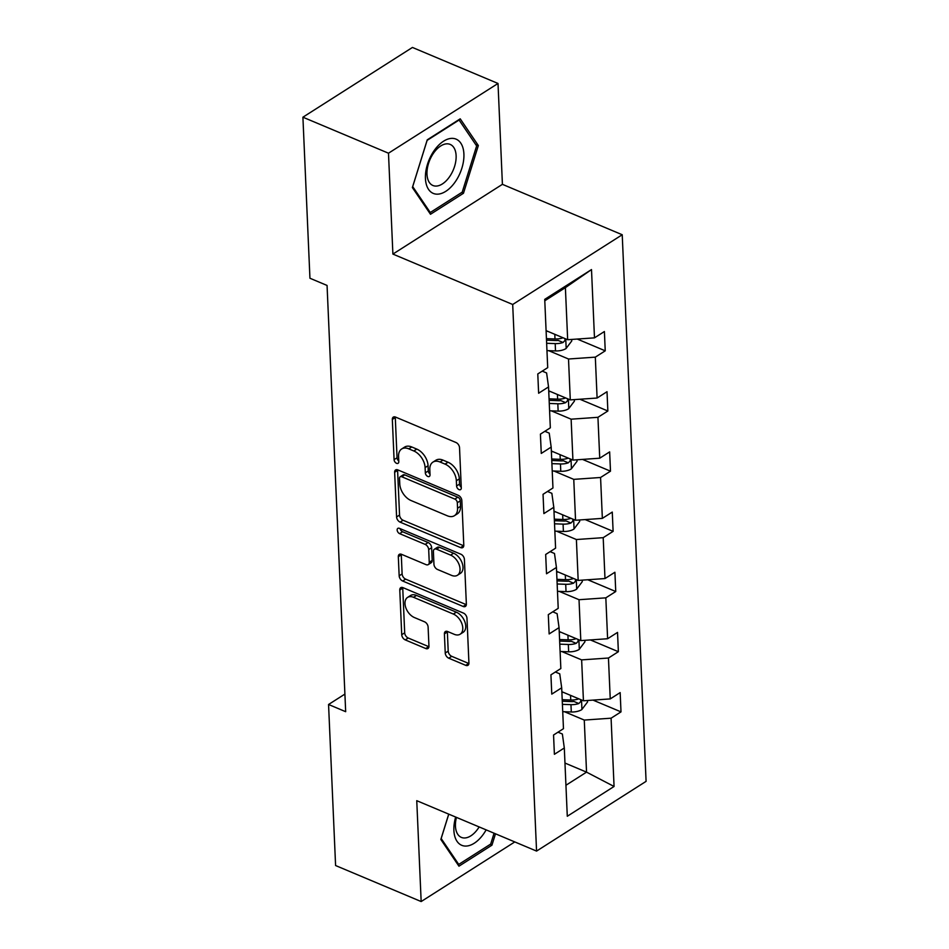 <?xml version="1.0" encoding="UTF-8"?>
<svg xmlns="http://www.w3.org/2000/svg" width="949" height="949" viewBox="0 0 949 949"><rect width="100%" height="100%" fill="white"/><g stroke="black" fill="none" stroke-linecap="round" stroke-linejoin="round"><path stroke-width="1.42" d="M459.055 489.613A3.108 1.969 -122.5 0 0 460.609 489.589A3.108 1.969 -122.5 0 0 461.285 487.952L459.53 447.726A4.448 2.811 -122.5 0 0 456.006 442.519L395.531 417.074A4.448 2.811 -122.5 0 0 393.301 417.109A4.448 2.811 -122.5 0 0 392.328 419.446L394.084 459.672A3.108 1.969 -122.5 0 0 396.552 463.314A3.108 1.969 -122.5 0 0 398.106 463.29A3.108 1.969 -122.5 0 0 398.794 461.653L398.568 456.445A14.223 8.992 -122.5 0 1 401.676 448.972A14.223 8.992 -122.5 0 1 408.782 448.853L413.823 450.977A14.223 8.992 -122.5 0 1 425.105 467.62L425.33 472.827A3.108 1.969 -122.5 0 0 427.797 476.469A3.108 1.969 -122.5 0 0 429.363 476.434A3.108 1.969 -122.5 0 0 430.039 474.808L429.814 469.601A14.223 8.992 -122.5 0 1 432.922 462.127A14.223 8.992 -122.5 0 1 440.039 462.009L445.069 464.12A14.223 8.992 -122.5 0 1 456.35 480.763L456.588 485.971A3.108 1.969 -122.5 0 0 459.055 489.613M445.235 653.007A4.448 2.811 -122.5 0 0 448.77 658.203L465.734 665.344A4.448 2.811 -122.5 0 0 467.952 665.308A4.448 2.811 -122.5 0 0 468.925 662.971L466.979 618.297A4.448 2.811 -122.5 0 0 463.456 613.101L402.969 587.645A4.448 2.811 -122.5 0 0 400.751 587.68A4.448 2.811 -122.5 0 0 399.778 590.017L401.724 634.703A4.448 2.811 -122.5 0 0 405.259 639.899L425.745 648.523A4.448 2.811 -122.5 0 0 427.975 648.487A4.448 2.811 -122.5 0 0 428.948 646.15L428.106 627.028A4.448 2.811 -122.5 0 0 424.583 621.832L414.416 617.55A11.886 7.521 -122.5 0 1 405.757 607.562A11.886 7.521 -122.5 0 1 407.596 597.396A11.886 7.521 -122.5 0 1 413.539 597.301L453.349 614.05A11.886 7.521 -122.5 0 1 462.009 624.039A11.886 7.521 -122.5 0 1 460.182 634.205A11.886 7.521 -122.5 0 1 454.239 634.312L447.596 631.512A4.448 2.811 -122.5 0 0 445.378 631.548A4.448 2.811 -122.5 0 0 444.405 633.885L445.235 653.007L448.201 651.121A4.448 2.811 -122.5 0 0 451.724 656.328L468.699 663.458A4.448 2.811 -122.5 0 0 468.913 663.541M416.753 800.683L421.166 901.55L335.59 865.535L328.556 704.49L345.673 711.691L327.061 285.447L309.943 278.247L302.909 117.201L388.485 153.204L392.898 254.083L512.697 304.487L536.565 851.087L416.753 800.683M460.597 547.597A4.448 2.811 -122.5 0 0 462.815 547.561A4.448 2.811 -122.5 0 0 463.788 545.224L461.831 500.538A4.448 2.811 -122.5 0 0 458.308 495.342L397.833 469.897A4.448 2.811 -122.5 0 0 395.614 469.933A4.448 2.811 -122.5 0 0 394.642 472.27L396.587 516.944A4.448 2.811 -122.5 0 0 400.11 522.14L460.597 547.597L463.551 545.711A4.448 2.811 -122.5 0 0 463.776 545.794M464.405 559.424L466.362 604.098A4.448 2.811 -122.5 0 1 465.39 606.435A4.448 2.811 -122.5 0 1 463.159 606.47L402.684 581.025A4.448 2.811 -122.5 0 1 399.161 575.818L398.319 556.695A4.448 2.811 -122.5 0 1 399.292 554.37A4.448 2.811 -122.5 0 1 401.522 554.323L426.042 564.643A4.448 2.811 -122.5 0 0 428.272 564.608A4.448 2.811 -122.5 0 0 429.245 562.271L428.687 549.59A4.448 2.811 -122.5 0 0 425.164 544.394L399.624 533.646A3.108 1.969 -122.5 0 1 397.358 531.037A3.108 1.969 -122.5 0 1 397.845 528.368A3.108 1.969 -122.5 0 1 399.399 528.344L460.882 554.216A4.448 2.811 -122.5 0 1 464.405 559.424M421.166 901.55L514.785 841.929M392.898 254.083L502.412 184.331L498.011 83.465L388.485 153.204M498.011 83.465L412.435 47.45L302.909 117.201M558 732.177L562.366 734.016L564.311 747.978L554.394 754.301L553.552 735.012L563.469 728.69L561.689 687.8L551.772 694.122L550.93 674.834L560.847 668.523L559.056 627.633L549.139 633.944L548.297 614.655L558.214 608.345L556.434 567.455L546.517 573.765L545.675 554.477L555.592 548.166L553.801 507.276L543.884 513.587L543.042 494.31L552.959 487.988L551.179 447.098L541.262 453.42L540.42 434.132L550.337 427.809L548.546 386.919L538.629 393.242L537.786 373.953L547.703 367.643L544.726 299.362L591.5 269.575L594.477 337.856L604.394 331.533L605.237 350.822L595.32 357.144L597.099 398.034L607.016 391.712L607.858 411L597.941 417.311L599.732 458.201L609.649 451.89L610.492 471.178L600.575 477.489L602.354 518.379L612.271 512.069L613.113 531.357L603.196 537.668L604.988 578.558L614.905 572.247L615.747 591.524L605.83 597.846L607.609 638.736L617.526 632.414L618.368 651.702L608.451 658.025L610.243 698.915L620.16 692.592L621.002 711.88L611.085 718.191L614.062 786.472L567.288 816.259L564.311 747.978M512.697 304.487L622.224 234.747L646.091 781.347L536.565 851.087M561.832 651.548L581.642 659.887L583.433 700.777L561.855 691.702M583.433 700.777L610.243 698.915M581.642 659.887L608.451 658.025M555.379 671.999L559.744 673.837L561.689 687.8M559.21 591.381L579.02 599.709L580.8 640.599L559.222 631.524M580.8 640.599L607.609 638.736M579.02 599.709L605.83 597.846M552.745 611.82L557.11 613.659L559.056 627.633M556.577 531.203L576.387 539.53L578.178 580.42L556.6 571.345M578.178 580.42L604.988 578.558M576.387 539.53L603.196 537.668M550.123 551.654L554.489 553.481L556.434 567.455M553.955 471.024L573.765 479.364L575.545 520.254L553.967 511.167M575.545 520.254L602.354 518.379M573.765 479.364L600.575 477.489M547.49 491.475L551.855 493.314L553.801 507.276M551.322 410.846L571.132 419.185L572.923 460.075L551.345 450.989M572.923 460.075L599.732 458.201M571.132 419.185L597.941 417.311M544.868 431.297L549.234 433.135L551.179 447.098M548.7 350.667L568.51 359.007L570.29 399.897L548.724 390.822M570.29 399.897L597.099 398.034M568.51 359.007L595.32 357.144M542.235 371.118L546.6 372.957L548.546 386.919M591.5 269.575L565.39 287.642L567.668 339.718L546.09 330.643M567.668 339.718L594.477 337.856M502.412 184.331L622.224 234.747M344.902 694.087L328.556 704.49M565.936 785.262L586.541 772.142L584.276 720.066L564.465 711.726M564.975 763.055L586.541 772.142L614.062 786.472M565.39 287.642L544.785 300.774M584.276 720.066L611.085 718.191M577.253 339.054L605.237 350.822M579.886 399.232L607.858 411M582.508 459.399L610.492 471.178M585.142 519.577L613.113 531.357M587.763 579.756L615.747 591.524M590.397 639.934L618.368 651.702M593.018 700.113L621.002 711.88M463.468 193.276L478.343 145.541L460.218 118.827L427.24 139.835L412.376 187.558L430.49 214.272L463.468 193.276L461.665 192.517M448.723 814.135L440.834 839.462L458.948 866.188L491.938 845.179L495.485 833.803M461.261 487.276A3.108 1.969 -122.5 0 1 459.541 484.085L459.316 478.877A14.223 8.992 -122.5 0 0 448.035 462.246L445.069 464.12M432.922 462.127L435.888 460.241A14.223 8.992 -122.5 0 1 442.993 460.123L448.035 462.246M401.676 448.972L404.63 447.086A14.223 8.992 -122.5 0 1 411.747 446.967L416.789 449.091A14.223 8.992 -122.5 0 1 428.07 465.734L428.296 470.941A3.108 1.969 -122.5 0 0 430.004 474.132M395.306 416.991A4.448 2.811 -122.5 0 0 395.294 417.56L397.05 457.786A3.108 1.969 -122.5 0 0 398.758 460.977M397.607 469.802A4.448 2.811 -122.5 0 0 397.595 470.384L399.553 515.058A4.448 2.811 -122.5 0 0 403.076 520.254L463.551 545.711M457.311 502.733A3.108 1.969 -122.5 0 0 454.844 499.091L401.759 476.754A3.108 1.969 -122.5 0 0 400.205 476.778A3.108 1.969 -122.5 0 0 399.517 478.415L399.766 483.895A14.223 8.992 -122.5 0 0 411.047 500.538L447.335 515.805A14.223 8.992 -122.5 0 0 454.441 515.687A14.223 8.992 -122.5 0 0 457.548 508.213L457.311 502.733L460.277 500.847A3.108 1.969 -122.5 0 0 457.809 497.205L454.844 499.091M400.205 476.778L403.159 474.891A3.108 1.969 -122.5 0 1 404.725 474.868L457.809 497.205M454.441 515.687L457.406 513.8A14.223 8.992 -122.5 0 0 460.514 506.327L457.548 508.213M460.277 500.847L460.514 506.327M401.297 554.24A4.448 2.811 -122.5 0 0 401.285 554.821L402.115 573.931A4.448 2.811 -122.5 0 0 405.638 579.139L466.125 604.584A4.448 2.811 -122.5 0 0 466.339 604.667M428.272 564.608L431.226 562.721A4.448 2.811 -122.5 0 0 432.198 560.396L431.653 547.703A4.448 2.811 -122.5 0 0 428.118 542.508L402.59 531.76L399.624 533.646M400.193 528.676A3.108 1.969 -122.5 0 0 402.59 531.76M451.499 575.355A11.886 7.521 -122.5 0 0 457.442 575.26A11.886 7.521 -122.5 0 0 459.28 565.094A11.886 7.521 -122.5 0 0 450.609 555.106L436.587 549.198A4.448 2.811 -122.5 0 0 434.357 549.234A4.448 2.811 -122.5 0 0 433.396 551.571L433.942 564.252A4.448 2.811 -122.5 0 0 437.465 569.459L451.499 575.355M457.442 575.26L460.407 573.374A11.886 7.521 -122.5 0 0 462.234 563.208A11.886 7.521 -122.5 0 0 453.575 553.22L450.609 555.106M434.357 549.234L437.323 547.348A4.448 2.811 -122.5 0 1 439.541 547.312L453.575 553.22M447.382 631.429A4.448 2.811 -122.5 0 0 447.37 631.998L448.201 651.121M460.182 634.205L463.136 632.319A11.886 7.521 -122.5 0 0 464.974 622.153A11.886 7.521 -122.5 0 0 456.315 612.164L453.349 614.05M407.596 597.396L410.549 595.509A11.886 7.521 -122.5 0 1 416.492 595.414L456.315 612.164M402.756 587.561A4.448 2.811 -122.5 0 0 402.744 588.131L404.689 632.817A4.448 2.811 -122.5 0 0 408.212 638.013L428.711 646.637A4.448 2.811 -122.5 0 0 428.924 646.72M475.603 144.39L478.343 145.541M490.123 844.42L491.938 845.179M547.858 331.379L546.126 331.32M571.713 339.434L571.773 340.94L566.019 348.568A12.005 6.275 177.5 0 1 555.521 350.928L546.968 350.608M562.864 337.844A12.005 6.275 177.5 0 1 554.999 338.971L546.446 338.651M546.648 343.277L555.201 343.597A12.005 6.275 -2.5 0 0 563.065 342.482L564.88 340.596L565.035 338.615M563.065 342.482L558.131 340.406A6.109 3.191 177.5 0 1 555.972 340.525L546.505 340.169M550.479 391.557L548.747 391.498M574.335 399.612L574.406 401.119L568.653 408.746A12.005 6.275 177.5 0 1 558.142 411.107L549.59 410.787M565.485 398.022A12.005 6.275 177.5 0 1 557.621 399.149L549.068 398.829M549.269 403.455L557.822 403.776A12.005 6.275 -2.5 0 0 565.687 402.649L567.514 400.775L567.656 398.794M565.687 402.649L560.764 400.585A6.109 3.191 177.5 0 1 558.605 400.703L549.139 400.336M553.113 451.736L551.369 451.665M576.968 459.791L577.028 461.297L571.274 468.925A12.005 6.275 177.5 0 1 560.776 471.285L552.211 470.953M568.119 458.201A12.005 6.275 177.5 0 1 560.254 459.328L551.689 458.996M551.903 463.634L560.456 463.954A12.005 6.275 -2.5 0 0 568.321 462.827L570.135 460.953L570.29 458.96M568.321 462.827L563.386 460.751A6.109 3.191 177.5 0 1 561.227 460.882L551.76 460.514M453.337 138.424A29.431 16.845 112.8 0 0 427.465 164.343A29.431 16.845 112.8 0 0 435.994 194.106A29.431 16.845 112.8 0 0 461.878 168.187A29.431 16.845 112.8 0 0 453.337 138.424M448.118 143.868A22.29 12.752 112.8 0 0 429.114 161.733A22.29 12.752 112.8 0 0 432.91 185.494A22.29 12.752 112.8 0 0 434.986 186.028A22.29 12.752 112.8 0 0 453.99 168.163A22.29 12.752 112.8 0 0 450.194 144.414A22.29 12.752 112.8 0 0 448.118 143.868M462.222 192.149L430.265 212.505L412.708 186.621L427.121 140.369L459.079 120.025L476.635 145.909L462.222 192.149M428.901 211.935L430.265 212.505M455.674 817.053A29.431 16.845 112.8 0 0 464.464 846.01A29.431 16.845 112.8 0 0 486.137 829.865M456.433 817.374A22.29 12.752 112.8 0 0 461.368 837.398A22.29 12.752 112.8 0 0 463.444 837.931A22.29 12.752 112.8 0 0 479.15 826.935M494.073 833.21L490.692 844.064L458.735 864.409L441.178 838.525L448.77 814.147M457.359 863.839L458.735 864.409M555.734 511.914L554.002 511.843M579.59 519.969L579.661 521.476L573.908 529.103A12.005 6.275 177.5 0 1 563.398 531.464L554.845 531.132M570.74 518.379A12.005 6.275 177.5 0 1 562.876 519.494L554.323 519.174M554.524 523.801L563.077 524.133A12.005 6.275 -2.5 0 0 570.942 523.006L572.769 521.12L572.911 519.139M570.942 523.006L566.019 520.93A6.109 3.191 177.5 0 1 563.86 521.048L554.394 520.693M558.368 572.093L556.624 572.022M582.223 580.147L582.283 581.642L576.529 589.27A12.005 6.275 177.5 0 1 566.031 591.63L557.466 591.31M573.374 578.558A12.005 6.275 177.5 0 1 565.509 579.673L556.944 579.353M557.146 583.979L565.711 584.299A12.005 6.275 -2.5 0 0 573.576 583.184L575.391 581.298L575.545 579.317M573.576 583.184L568.641 581.108A6.109 3.191 177.5 0 1 566.482 581.227L557.016 580.871M560.989 632.259L559.258 632.2M584.845 640.314L584.916 641.821L579.163 649.448A12.005 6.275 177.5 0 1 568.653 651.809L560.1 651.489M575.996 638.724A12.005 6.275 177.5 0 1 568.131 639.851L559.578 639.531M559.78 644.157L568.332 644.478A12.005 6.275 -2.5 0 0 576.197 643.363L578.024 641.477L578.166 639.496M576.197 643.363L571.274 641.287A6.109 3.191 177.5 0 1 569.115 641.405L559.649 641.049M563.623 692.438L561.879 692.379M587.478 700.492L587.538 701.999L581.784 709.627A12.005 6.275 177.5 0 1 571.286 711.987L562.721 711.667M578.617 698.903A12.005 6.275 177.5 0 1 570.764 700.03L562.199 699.698M562.401 704.336L570.966 704.656A12.005 6.275 -2.5 0 0 578.831 703.529L580.646 701.655L580.8 699.674M578.831 703.529L573.896 701.465A6.109 3.191 177.5 0 1 571.737 701.584L562.271 701.216M459.316 478.877L456.35 480.763M442.993 460.123L440.039 462.009M428.296 470.941L425.33 472.827M428.07 465.734L425.105 467.62M416.789 449.091L413.823 450.977M411.747 446.967L408.782 448.853M397.05 457.786L394.084 459.672M395.294 417.56L392.328 419.446M459.541 484.085L456.588 485.971M403.076 520.254L400.11 522.14M399.553 515.058L396.587 516.944M397.595 470.384L394.642 472.27M404.725 474.868L401.759 476.754M466.125 604.584L463.159 606.47M405.638 579.139L402.684 581.025M402.115 573.931L399.161 575.818M401.285 554.821L398.319 556.695M432.198 560.396L429.245 562.271M431.653 547.703L428.687 549.59M428.118 542.508L425.164 544.394M439.541 547.312L436.587 549.198M447.37 631.998L444.405 633.885M416.492 595.414L413.539 597.301M428.711 646.637L425.745 648.523M408.212 638.013L405.259 639.899M404.689 632.817L401.724 634.703M402.744 588.131L399.778 590.017M468.699 663.458L465.734 665.344M451.724 656.328L448.77 658.203M566.173 348.378L565.758 338.912M554.999 338.971L554.797 334.309M555.521 350.928L555.201 343.597M568.795 408.556L568.38 399.09M557.621 399.149L557.419 394.476M558.142 411.107L557.822 403.776M571.428 468.735L571.013 459.269M560.254 459.328L560.052 454.654M560.776 471.285L560.456 463.954M574.05 528.913L573.635 519.447M562.876 519.494L562.674 514.832M563.398 531.464L563.077 524.133M576.672 589.08L576.268 579.625M565.509 579.673L565.307 575.011M566.031 591.63L565.711 584.299M579.305 649.258L578.89 639.792M568.131 639.851L567.929 635.189M568.653 651.809L568.332 644.478M581.927 709.437L581.523 699.971M570.764 700.03L570.551 695.356M571.286 711.987L570.966 704.656"/></g></svg>

